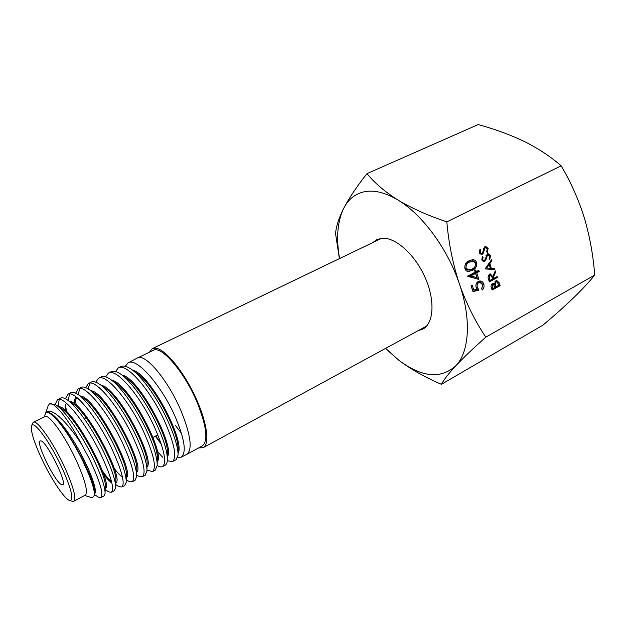 <?xml version="1.0" encoding="UTF-8"?>
<svg xmlns="http://www.w3.org/2000/svg" width="626" height="626" viewBox="0 0 626 626"><rect width="100%" height="100%" fill="white"/><g stroke="black" fill="none" stroke-linecap="round" stroke-linejoin="round"><path stroke-width="0.94" d="M149.379 352.219L152.267 348.666L155.725 348.158C164.998 349.105 182.651 370.123 194.678 395.436C206.783 420.735 210.242 443.834 203.317 447.598L198.458 448.02M41.3 440.994L40.134 440.868C35.596 442.269 54.407 481.034 61.309 484.579L62.764 484.853C67.506 483.773 47.717 443.278 41.3 440.994M40.846 456.957C50.503 478.139 65.041 500.143 69.979 500.542C73.923 499.877 71.489 489.462 62.678 469.312C50.964 443.263 33.366 419.138 31.613 425.97C30.533 430.641 33.616 440.97 40.846 456.957M72.037 501.168L73.884 501.223C76.45 498.335 73.578 487.466 65.268 468.608C53.961 443.466 36.856 419.052 33.288 422.307L32.45 423.559M85.167 495.166L85.324 495.088C88.094 492.106 85.379 481.214 77.186 462.426C66.027 437.386 48.781 413.238 44.939 416.611L33.413 422.245M97.155 496.332L98.736 497.365L100.872 497.537C103.83 494.297 100.011 481.441 89.424 458.96L81.716 444.538C67.201 421.838 51.082 406.43 46.277 412.636L46.34 412.597C47.701 411.885 50.01 413.097 53.249 416.227C61.129 423.098 73.876 442.48 82.757 460.908C90.856 477.928 94.737 489.43 94.393 495.416L92.343 497.795L91.498 497.537M81.716 444.538C68.594 419.263 53.5 400.742 49.384 403.95L48.147 405.797M49.524 403.88L55.104 404.412C63.907 409.068 81.137 433.63 92.671 457.301C101.177 475.15 105.309 487.239 105.058 493.578L103.979 495.972L100.872 497.537M106.999 490.721L108.822 491.934L111.428 492.232C114.628 488.851 110.959 475.893 100.434 453.349C86.012 423.231 63.39 394.748 57.412 399.756L55.198 404.31M58.069 406.438L59.235 399.372M57.412 399.756L60.448 398.175C61.81 397.416 63.703 397.745 66.129 399.169C75.37 404.193 92.343 428.395 103.611 451.729C111.944 469.234 115.951 481.308 115.638 487.951L114.253 490.807M117.046 485.432L118.854 486.645L121.851 486.989C125.31 483.483 121.812 470.408 111.365 447.778C96.944 417.565 74.173 389.153 67.788 394.341L65.448 398.785M65.425 404.537L66.544 411.681M71.567 418.606L70.902 416.29M68.179 400.577L69.549 393.903M67.976 394.247L70.746 392.799C72.256 391.954 74.33 392.306 76.967 393.848C86.372 399.106 103.423 423.066 114.456 446.197C122.571 463.467 126.483 475.517 126.194 482.349L124.574 485.62M126.569 479.852L128.635 481.277L132.188 481.801C135.897 478.17 132.555 464.993 122.18 442.261C107.915 411.978 84.698 383.613 78.101 388.957L75.652 393.144M75.472 399.928L76.255 405.249M78.164 394.623L79.799 388.503M78.289 388.863L80.981 387.455C82.609 386.539 84.893 386.97 87.828 388.73C97.64 394.278 114.315 417.894 125.2 440.72C133.041 457.52 136.844 469.492 136.609 476.644L135.052 480.353L132.188 481.793M126.976 476.292L125.239 474.477M136.632 474.86L138.393 476.065L142.415 476.652C146.374 472.88 143.197 459.601 132.876 436.807C118.658 406.36 95.23 378.127 88.258 383.652L85.746 387.65M88.133 388.918L89.909 383.159M88.462 383.55L91.067 382.189C92.883 381.187 95.363 381.641 98.509 383.535C108.478 389.364 125.231 412.675 135.811 435.313C143.534 451.941 147.243 463.905 146.946 471.198L144.974 475.377M146.977 470.165L152.533 471.574C156.743 467.692 153.73 454.296 143.503 431.392C129.363 400.898 105.591 372.713 98.376 378.37L95.77 382.173M98.579 378.268L101.115 376.946C103.047 375.874 105.747 376.398 109.19 378.527C119.527 384.583 135.889 407.643 146.367 429.929C153.753 446.056 157.369 457.888 157.204 465.439L155.256 470.204L152.533 471.574M133.534 454.914L135.443 457.637M157.204 465.494L157.345 465.595C159.544 466.926 161.289 467.239 162.58 466.526C167.032 462.504 164.161 449.014 153.98 426.056C139.95 395.413 115.888 367.313 108.329 373.174L105.7 376.821M108.541 373.065L110.998 371.781C113.118 370.615 116.045 371.187 119.777 373.495C130.2 379.841 146.586 402.479 156.766 424.631C164.028 440.454 167.565 452.23 167.369 459.953C167.228 462.716 166.516 464.461 165.241 465.188L162.58 466.526M167.314 460.783L172.486 461.55C177.158 457.41 174.474 443.803 164.411 420.735C150.389 389.99 126.069 362.031 118.244 367.994L115.528 371.508M118.471 367.877L120.841 366.64C123.126 365.388 126.28 366.038 130.302 368.589C141.046 375.162 157.095 397.62 167.126 419.35C174.49 435.673 178.144 447.559 178.097 455.008L176.172 459.695L172.486 461.55M156.046 449.945L162.603 457.207M177.706 457.504L181.227 457.152C186.783 452.559 184.6 438.677 174.677 415.5C160.78 384.63 136.178 356.75 128.009 362.9L125.286 366.265M186.556 454.476L186.986 454.249C192.573 449.452 190.75 435.375 181.509 412.018C168.684 380.749 144.942 352.469 137.352 358.017L128.009 362.9M202.049 446.072L202.362 445.9C208.255 440.954 206.674 426.862 197.636 403.629C185.046 372.548 161.093 344.699 153.096 350.427L137.587 357.908M175.546 425.578L181.65 433.505M155.741 435.986L160.999 443.2M53.249 416.227C69.189 429.186 96.967 483.945 94.471 492.427L94.393 495.416M57.389 405.969L60.8 408.301C75.488 415.273 107.782 476.183 105.207 486.77L105.082 492.294M64.29 410.883L64.212 409.631M70.394 402.354L71.841 403.097C86.951 410.523 118.384 470.001 115.771 481.112L115.661 486.457M111.874 483.006C109.628 481.535 106.827 478.522 103.47 473.96M74.306 403.7C74.33 400.405 75.003 398.199 76.333 397.08M79.4 395.538L82.562 397.729C98.11 405.57 128.784 463.592 126.303 475.603L126.217 480.885M90.512 390.601L93.454 392.659C109.253 400.843 139.035 457.23 136.695 469.923L136.624 475.017M101.091 385.358L104.018 387.416C120.27 396.055 149.324 451.197 147.008 464.508L146.961 469.539M112.015 380.522L114.699 382.431C131.131 391.375 159.247 444.71 157.236 458.827L157.212 463.702M122.485 375.428L125.184 377.361C141.906 386.712 169.325 438.756 167.377 453.404L167.369 458.154M157.924 454.891L156.883 453.936M134.527 371.774L135.678 372.462C152.963 382.596 179.396 432.957 178.089 449.969L177.948 451.479M46.418 412.557C51.121 409.733 65.613 426.517 78.203 448.865C90.864 471.284 97.891 492.044 94.573 493.695L94.573 493.695M58.359 406.759C71.56 404.326 114.628 486.105 105.184 488.311L105.184 488.311M65.276 411.767L65.112 406.517M69.314 401.36C83.548 400.35 125.169 479.939 115.732 482.99M111.584 481.73C109.002 479.61 105.911 475.94 102.312 470.705M75.206 401.892L76.591 397.283M79.995 395.945C94.862 395.71 135.396 473.178 126.272 477.622M122.446 477.075C120.192 475.588 117.445 472.677 114.206 468.342M90.598 390.663C106.068 390.976 145.662 466.816 136.664 472.294M101.13 385.381C117.281 386.539 155.78 460.47 146.985 467.043M111.616 380.217C128.236 381.977 165.718 453.952 157.228 461.667M122.047 375.091C139.395 377.705 176.023 448.615 167.267 456.644M132.36 370.029C150.029 373.464 185.546 441.009 178.089 453.294M161.398 444.405L155.358 436.189M372.806 242.567L376.625 239.742L381.774 238.303C394.959 236.839 414.522 253.906 424.835 276.903C435.266 299.862 433.959 323.047 422.965 329.057L417.98 330.763M385.491 348.447L398.645 360.099C410.773 369.238 425.038 377.314 441.424 384.325C443.803 379.794 448.599 373.62 455.798 365.803C463.412 357.72 473.42 348.166 485.815 337.156C475.236 321.498 466.44 303.813 459.445 284.087C452.95 264.368 448.74 243.616 446.815 221.847C428.059 215.579 411.83 208.341 398.128 200.132C385.851 192.792 374.864 189.952 365.185 191.595C355.631 193.434 348.479 198.99 343.721 208.255C338.721 218.357 336.005 226.87 335.575 233.788L339.394 258.64M385.6 348.385L398.645 360.099C421.627 377.408 440.681 379.309 455.798 365.803C469.289 351.976 471.644 319.44 459.445 284.087C447.676 248.796 422.26 214.507 398.128 200.132C384.834 191.728 374.458 182.894 366.993 173.621C356.867 186.431 349.112 197.98 343.721 208.255C337.383 221.432 336.005 238.193 339.582 258.554M490.479 255.651L489.743 259.743L489.039 259.078L489.642 256.089L487.584 254.766L485.682 260.408L483.867 261.848L481.863 260.072L482.333 256.566L483.115 257.145L482.74 259.735L483.906 260.831L485.119 259.485L487.286 253.827L488.069 253.608L490.479 255.651L489.485 255.705M497.443 277.475L489.352 281.833L488.663 279.759L487.998 277.357L489.368 274.165L490.315 273.914L492.787 276.653L495.26 270.87L495.643 272.013L493.163 277.803L493.413 278.554L497.138 276.551L497.443 277.475L496.222 277.506L489.18 281.293M476.582 262.591C477.012 266.48 475.603 269.055 472.34 270.299L468.608 271.504C466.91 271.52 465.674 270.581 464.915 268.687C464.453 264.728 465.861 262.098 469.148 260.792L472.614 259.696C474.438 259.618 475.76 260.58 476.582 262.591L475.377 262.646C475.815 266.535 474.398 269.094 471.143 270.346L472.34 270.299M472.998 291.63L471.073 285.933L472.207 285.323L473.804 290.049L476.957 289.235L476.19 287.717C475.47 284.861 476.183 282.764 478.327 281.426L480.072 280.964C481.848 281.051 483.084 282.123 483.796 284.181C484.446 286.669 483.89 288.625 482.13 290.057L481.715 288.821L482.654 284.713L479.915 282.365L478.702 282.694C477.192 283.735 476.762 285.284 477.395 287.334L478.984 290.081L472.998 291.63M446.815 221.847L561.178 165.827C570.857 182.205 578.573 199.553 584.34 217.887C589.825 236.62 593.284 255.682 594.7 275.072C589.254 281.864 582.18 289.47 573.479 297.906C564.456 306.521 554.307 315.582 543.024 325.097L441.424 384.325M485.815 337.156L594.7 275.072M478.898 279.439L467.465 276.246L475.142 272.193L474.602 270.589L475.737 269.994L476.269 271.598L478.812 270.26L479.226 271.504L476.691 272.85L478.898 279.439M500.143 285.644L492.083 290.026L491.418 288.015C490.69 286.152 490.995 284.697 492.333 283.656L494.454 283.914L495.855 280.816L496.817 280.565L499.227 282.866L500.143 285.644L498.922 285.659L491.903 289.478M485.064 268.937L491.574 259.72L491.911 260.729L489.814 263.632L491.371 268.335L494.493 268.531L494.822 269.54L485.064 268.937M488.092 248.436L487.357 252.536L486.652 251.863L487.255 248.866L485.189 247.536L483.288 253.178L481.488 254.618L479.453 252.834L479.923 249.32L480.705 249.907L480.338 252.497L481.511 253.6L482.716 252.255L484.892 246.597L485.659 246.378L488.092 248.436L487.106 248.499M366.993 173.621L478.201 124.574C494.743 129.058 510.151 134.707 524.424 141.539C538.415 148.55 550.669 156.649 561.178 165.827M471.19 285.871L472.607 290.057L473.804 290.049M479.406 281.027L482.591 284.204L483.796 284.181M482.591 284.204L481.832 289.181M479.798 282.365L478.702 282.694M477.497 282.717C475.995 283.75 475.557 285.3 476.19 287.35L477.395 287.334M476.19 287.35L477.779 290.096L478.984 290.081M477.779 290.096L472.904 291.356M474.696 270.534L475.071 271.637L476.269 271.598M477.771 270.808L478.021 271.543L479.226 271.504M478.021 271.543L475.486 272.889L476.691 272.85M475.486 272.889L477.568 279.094M475.557 273.445L474.359 273.484L469.563 276.019L476.949 277.592L475.557 273.445L470.76 275.988L476.949 277.592M469.563 276.019L470.76 275.988M471.143 270.346L468.138 271.481M471.91 259.767L475.377 262.646M472.528 261.128L468.365 262.106C465.814 263.069 464.641 265.064 464.852 268.092L467.614 270.127L471.918 269.047C474.492 268.147 475.666 266.175 475.431 263.139L472.724 261.12L469.563 262.051C467.012 263.014 465.838 265.009 466.049 268.045L468.811 270.088M464.852 268.092L466.049 268.045M468.365 262.106L469.563 262.051M492.599 283.531L494.454 283.914M496.152 280.683L497.615 281.982M498.218 282.882L499.227 282.866M494.031 283.922L494.227 284.979M494.063 284.227L495.283 284.204L496.027 286.794L499.016 285.166L496.708 281.606L494.861 281.817M491.23 287.412L492.192 287.397L492.607 288.649L495.197 287.24L493.218 284.431L491.387 284.619M491.629 288.664L492.607 288.649M491.441 284.595L492.654 284.572L492.192 287.397M493.218 284.431L492.654 284.572M495.056 286.81L496.027 286.794M494.939 281.77L496.16 281.747L495.283 284.204M496.708 281.606L496.16 281.747M489.649 274.039L490.917 275.19M491.825 276.684L492.787 276.653M494.759 272.044L495.643 272.013M492.443 276.669L492.091 277.49M492.2 277.827L493.163 277.803M492.451 278.578L493.413 278.554M496.097 277.115L496.222 277.506M488.46 275.135L489.673 275.096L489.235 278.515L489.884 280.456L492.584 279L491.966 277.107L490.228 274.955L488.335 275.213M488.906 280.471L489.884 280.456M490.228 274.955L489.673 275.096M490.807 260.784L491.911 260.729M488.718 263.687L489.814 263.632M488.632 263.796L488.898 264.579M490.127 268.28L491.371 268.335M490.158 268.382L494.493 268.531M493.272 268.577L493.562 269.462M486.637 268.045L490.377 268.272L489.141 264.563L486.637 268.045L490.377 268.272M488.045 264.61L489.141 264.563M488.053 254.641L487.584 254.766M485.964 255.611L486.911 255.557M484.634 260.455L485.682 260.408M484.375 260.674L483.421 261.699L484.634 261.645M482.043 257.208L483.115 257.145M481.785 259.782L482.74 259.735M482.145 260.706L483.906 260.831M487.435 253.757L488.922 254.954M485.643 247.411L485.189 247.536M483.562 248.389L484.516 248.326M482.216 253.24L483.288 253.178M481.989 253.428L481.026 254.485L482.231 254.414M479.626 249.977L480.705 249.907M479.375 252.552L480.338 252.497M479.751 253.491L481.511 253.6M485.025 246.534L486.519 247.724M494.845 286.192L495.823 286.184M488.28 278.539L489.235 278.515M485.377 258.162L486.23 258.115M482.975 250.94L483.835 250.893M203.317 447.598L426.603 326.068M152.525 348.541L381.641 238.318M86.177 417.886L84.299 418.825M31.613 425.97L32.575 423.184M44.368 416.893L48.319 405.296M111.428 492.232L114.448 490.714M121.851 486.989L124.801 485.51M142.415 476.652L145.216 475.251M157.877 434.867L152.955 437.449M69.979 500.542L72.812 501.395M202.362 445.9L186.986 454.249M181.227 457.152L186.884 454.312M84.643 495.456L92.343 497.795M85.324 495.088L73.884 501.223M71.841 403.097L68.649 400.898M135.678 372.462L133.252 370.717M178.089 449.969L178.089 453.326M94.432 494.563L98.736 497.365M105.145 489.493L108.822 491.934M115.489 484.375L118.854 486.645M126.241 479.626L128.635 481.277M136.632 474.829L138.393 476.065M146.977 470.103L147.9 470.76M124.222 376.672L124.206 375.913M376.625 239.742L377.032 239.547"/></g></svg>
